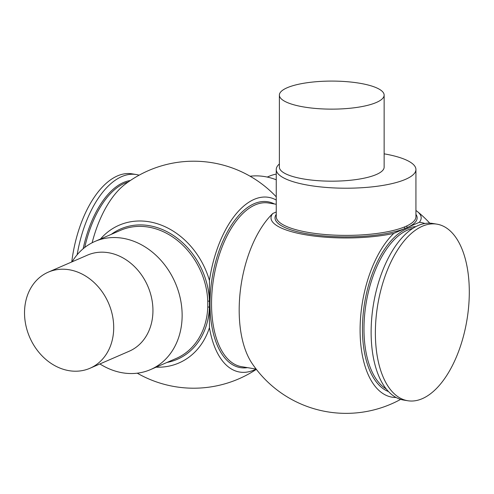 <?xml version="1.0" encoding="UTF-8"?>
<svg xmlns="http://www.w3.org/2000/svg" width="494" height="494" viewBox="0 0 494 494"><rect width="100%" height="100%" fill="white"/><g stroke="black" fill="none" stroke-linecap="round" stroke-linejoin="round"><path stroke-width="0.74" d="M359.249 83.171A52.383 14.023 180 0 1 384.141 95.107A52.383 14.023 180 0 1 357.292 107.359A52.383 14.023 180 0 1 304.267 107.05A52.383 14.023 180 0 1 279.376 95.107A52.383 14.023 180 0 1 306.224 82.862A52.383 14.023 180 0 1 359.249 83.171M279.376 95.107L279.376 167.151A52.383 14.023 0 0 0 304.267 179.087A52.383 14.023 0 0 0 357.292 179.396A52.383 14.023 0 0 0 384.141 167.151L384.141 95.107M279.376 163.977A69.845 18.698 0 0 0 276.245 169.516A69.845 18.698 0 0 0 309.435 185.429A69.845 18.698 0 0 0 380.133 185.843A69.845 18.698 0 0 0 415.929 169.516A69.845 18.698 0 0 0 384.141 153.832M250.106 176.228A69.845 57.285 66.5 0 1 276.245 179.773M69.117 269.743A52.383 42.959 66.5 0 1 112.391 315.191A52.383 42.959 66.5 0 1 89.982 368.258A52.383 42.959 66.5 0 1 69.117 370.685A52.383 42.959 66.5 0 1 25.842 325.237A52.383 42.959 66.5 0 1 48.251 272.163A52.383 42.959 66.5 0 1 69.117 269.743M89.982 368.258L129.218 351.222A52.383 42.959 -113.5 0 0 151.627 298.148A52.383 42.959 -113.5 0 0 108.353 252.7A52.383 42.959 -113.5 0 0 87.487 255.126L48.251 272.163M99.918 363.948A69.845 57.285 -113.5 0 0 150.503 369.605A69.845 57.285 -113.5 0 0 182.138 315.351A69.845 57.285 -113.5 0 0 94.86 241.473A69.845 57.285 -113.5 0 0 72.118 261.801M276.245 200.051A88.55 44.775 99.4 0 0 209.45 280.512L209.45 301.044L207.77 301.198A69.845 57.285 -113.5 0 0 148.379 227.086A69.845 57.285 -113.5 0 0 120.555 230.315L94.86 241.473M150.503 369.605L176.197 358.446A69.845 57.285 -113.5 0 0 207.77 307.169L207.77 301.198M415.929 210.481A75.088 20.106 180 0 1 417.356 211.531A75.088 20.106 180 0 1 419.332 222.294L407.723 227.339A1.223 1.019 65 0 1 406.661 225.999A69.845 18.698 0 0 0 415.929 216.687L415.929 169.516M276.245 169.516L276.245 216.687A69.845 18.698 0 0 0 325.991 234.594A69.845 18.698 0 0 0 404.364 226.993L406.661 225.999M415.929 214.353A71.068 19.025 180 0 1 407.723 227.339L393.774 233.396A75.088 20.106 180 0 1 306.725 234.983A75.088 20.106 180 0 1 272.818 213.464A88.55 44.775 99.4 0 0 239.182 310.065A88.55 44.775 99.4 0 0 252.168 363.584A113.497 113.497 0 0 0 400.659 399.38M393.774 233.396A88.519 44.763 99.4 0 0 360.095 330.017A88.519 44.763 99.4 0 0 396.102 397.485M436.912 224.153L432.658 223.455A89.488 45.25 99.4 0 0 371.124 332.141A89.488 45.25 99.4 0 0 403.512 400.041L407.766 400.739A89.488 45.25 99.4 0 0 469.3 292.053A89.488 45.25 99.4 0 0 436.912 224.153A89.488 45.25 99.4 0 0 375.372 332.845A89.488 45.25 99.4 0 0 407.766 400.739M276.245 174.11A52.383 42.959 -113.5 0 0 268.724 176.426L267.242 177.068M276.245 196.828A113.497 113.497 0 0 0 125.167 184.219A88.519 44.763 99.4 0 0 92.131 242.764M100.455 239.047A75.088 61.583 66.5 0 1 160.964 224.998A75.088 61.583 66.5 0 1 209.45 280.512M111.323 234.323A71.068 58.286 66.5 0 1 149.015 225.628A71.068 58.286 66.5 0 1 209.45 301.044L209.45 327.639A75.088 61.583 66.5 0 1 156.092 367.172M272.818 213.464L276.245 211.975M424.821 223.492A88.519 44.763 99.4 0 0 419.332 222.294M209.45 327.639A88.55 44.775 99.4 0 0 256.083 369.067M139.11 175.191A89.488 45.25 99.4 0 0 136.258 174.53A89.488 45.25 99.4 0 0 77.157 254.743M136.258 174.53L132.009 173.826A89.488 45.25 99.4 0 0 71.754 261.962M404.364 226.993A1.223 0.982 -112.1 0 0 405.383 228.352A71.068 19.025 180 0 1 319.414 235.502A71.068 19.025 180 0 1 276.245 214.353M207.77 307.169A1.223 0.352 -177.7 0 1 209.45 307.114A71.068 58.286 66.5 0 1 166.966 362.454M130.373 180.508A83.677 42.311 99.4 0 0 83.153 248.748M128.199 182.002A82.943 41.941 99.4 0 0 84.74 247.469M274.436 203.973A84.054 42.503 99.4 0 0 209.999 303.841A84.054 42.503 99.4 0 0 247.426 367.641M276.245 204.275L268.575 203.009A82.943 41.941 99.4 0 0 211.537 303.742A82.943 41.941 99.4 0 0 241.56 366.671L256.139 369.08M415.763 226.641A84.054 42.503 99.4 0 0 362.442 328.998A84.054 42.503 99.4 0 0 388.537 391.594M412.774 228.389A82.943 41.941 99.4 0 0 363.979 328.899A82.943 41.941 99.4 0 0 386.265 388.976M429.743 223.165A113.497 113.497 0 0 0 417.356 211.531M137.258 373.186A113.497 113.497 0 0 0 256.343 369.339"/></g></svg>
